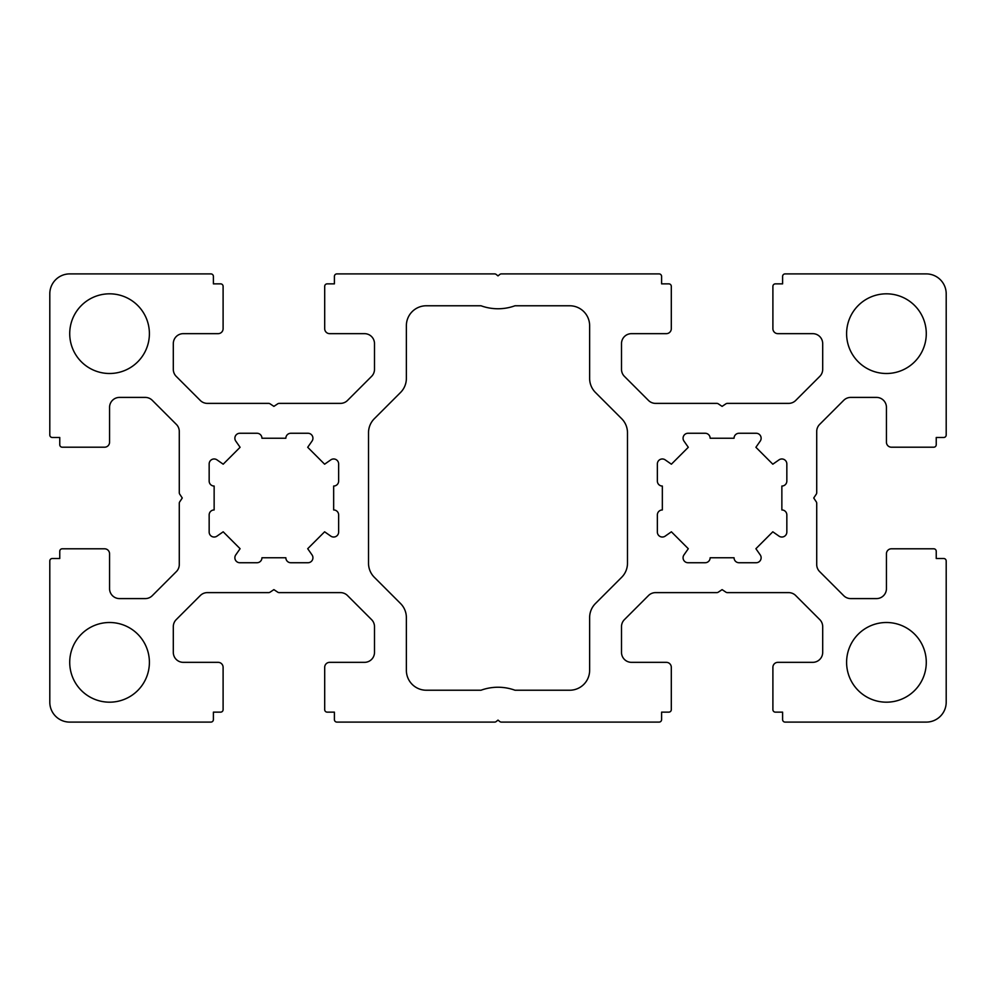 <?xml version="1.0" encoding="UTF-8"?>
<svg xmlns="http://www.w3.org/2000/svg" width="996" height="996" viewBox="0 0 996 996"><rect width="100%" height="100%" fill="white"/><g stroke="black" fill="none" stroke-linecap="round" stroke-linejoin="round"><path stroke-width="1.49" d="M779.009 536.134A4.98 4.98 0 0 0 786.84 532.051L786.84 514.932A4.98 4.98 0 0 0 781.86 509.952L781.86 486.048A4.98 4.98 0 0 0 786.84 481.068L786.84 463.949A4.98 4.98 0 0 0 779.009 459.866L772.809 464.198L755.902 447.291L760.234 441.091A4.98 4.98 0 0 0 756.151 433.26L739.032 433.26A4.98 4.98 0 0 0 734.052 438.24L710.148 438.24A4.98 4.98 0 0 0 705.168 433.26L688.049 433.26A4.98 4.98 0 0 0 683.966 441.091L688.298 447.291L671.391 464.198L665.191 459.866A4.98 4.98 0 0 0 657.36 463.949L657.36 481.068A4.98 4.98 0 0 0 662.34 486.048L662.34 509.952A4.98 4.98 0 0 0 657.36 514.932L657.36 532.051A4.98 4.98 0 0 0 665.191 536.134L671.391 531.802L688.298 548.709L683.966 554.909A4.98 4.98 0 0 0 688.049 562.74L705.168 562.74A4.98 4.98 0 0 0 710.148 557.76L734.052 557.76A4.98 4.98 0 0 0 739.032 562.74L756.151 562.74A4.98 4.98 0 0 0 760.234 554.909L755.902 548.709L772.809 531.802L779.009 536.134M214.14 537.031A4.98 4.98 0 0 1 209.16 532.051L209.16 514.932A4.98 4.98 0 0 1 214.14 509.952L214.14 486.048A4.98 4.98 0 0 1 209.16 481.068L209.16 463.949A4.98 4.98 0 0 1 216.991 459.866L223.191 464.198L240.098 447.291L235.766 441.091A4.98 4.98 0 0 1 239.849 433.26L256.968 433.26A4.98 4.98 0 0 1 261.948 438.24L285.852 438.24A4.98 4.98 0 0 1 290.832 433.26L307.951 433.26A4.98 4.98 0 0 1 312.034 441.091L307.702 447.291L324.609 464.198L330.809 459.866A4.98 4.98 0 0 1 338.64 463.949L338.64 481.068A4.98 4.98 0 0 1 333.66 486.048L333.66 509.952A4.98 4.98 0 0 1 338.64 514.932L338.64 532.051A4.98 4.98 0 0 1 330.809 536.134L324.609 531.802L307.702 548.709L312.034 554.909A4.98 4.98 0 0 1 307.951 562.74L290.832 562.74A4.98 4.98 0 0 1 285.852 557.76L261.948 557.76A4.98 4.98 0 0 1 256.968 562.74L239.849 562.74A4.98 4.98 0 0 1 235.766 554.909L240.098 548.709L223.191 531.802L216.991 536.134A4.98 4.98 0 0 1 214.14 537.031M210.903 273.9L69.72 273.9A19.92 19.92 0 0 0 49.8 293.82L49.8 435.003A2.49 2.49 0 0 0 52.29 437.493L59.76 437.493L59.76 444.714A2.49 2.49 0 0 0 62.25 447.204L104.58 447.204A4.98 4.98 0 0 0 109.56 442.224L109.56 407.364A9.96 9.96 0 0 1 119.52 397.404L145.229 397.404A9.96 9.96 0 0 1 152.276 400.317L176.367 424.408A9.96 9.96 0 0 1 179.28 431.455L179.28 492.759A2.49 2.49 0 0 0 179.703 494.141L182.268 498L179.703 501.86A2.49 2.49 0 0 0 179.28 503.241L179.28 564.545A9.96 9.96 0 0 1 176.367 571.592L152.276 595.683A9.96 9.96 0 0 1 145.229 598.596L119.52 598.596A9.96 9.96 0 0 1 109.56 588.636L109.56 553.776A4.98 4.98 0 0 0 104.58 548.796L62.25 548.796A2.49 2.49 0 0 0 59.76 551.286L59.76 558.507L52.29 558.507A2.49 2.49 0 0 0 49.8 560.997L49.8 702.18A19.92 19.92 0 0 0 69.72 722.1L210.903 722.1A2.49 2.49 0 0 0 213.393 719.61L213.393 712.14L220.614 712.14A2.49 2.49 0 0 0 223.104 709.65L223.104 667.32A4.98 4.98 0 0 0 218.124 662.34L183.264 662.34A9.96 9.96 0 0 1 173.304 652.38L173.304 626.671A9.96 9.96 0 0 1 176.217 619.624L200.308 595.533A9.96 9.96 0 0 1 207.355 592.62L268.659 592.62A2.49 2.49 0 0 0 270.041 592.197L273.9 589.632L277.76 592.197A2.49 2.49 0 0 0 279.141 592.62L340.445 592.62A9.96 9.96 0 0 1 347.492 595.533L371.583 619.624A9.96 9.96 0 0 1 374.496 626.671L374.496 652.38A9.96 9.96 0 0 1 364.536 662.34L329.676 662.34A4.98 4.98 0 0 0 324.696 667.32L324.696 709.65A2.49 2.49 0 0 0 327.186 712.14L334.407 712.14L334.407 719.61A2.49 2.49 0 0 0 336.897 722.1L494.639 722.1A2.49 2.49 0 0 0 496.195 721.552L498 720.108L499.805 721.552A2.49 2.49 0 0 0 501.362 722.1L659.103 722.1A2.49 2.49 0 0 0 661.593 719.61L661.593 712.14L668.814 712.14A2.49 2.49 0 0 0 671.304 709.65L671.304 667.32A4.98 4.98 0 0 0 666.324 662.34L631.464 662.34A9.96 9.96 0 0 1 621.504 652.38L621.504 626.671A9.96 9.96 0 0 1 624.417 619.624L648.508 595.533A9.96 9.96 0 0 1 655.555 592.62L716.859 592.62A2.49 2.49 0 0 0 718.24 592.197L722.1 589.632L725.96 592.197A2.49 2.49 0 0 0 727.341 592.62L788.645 592.62A9.96 9.96 0 0 1 795.692 595.533L819.783 619.624A9.96 9.96 0 0 1 822.696 626.671L822.696 652.38A9.96 9.96 0 0 1 812.736 662.34L777.876 662.34A4.98 4.98 0 0 0 772.896 667.32L772.896 709.65A2.49 2.49 0 0 0 775.386 712.14L782.607 712.14L782.607 719.61A2.49 2.49 0 0 0 785.097 722.1L926.28 722.1A19.92 19.92 0 0 0 946.2 702.18L946.2 560.997A2.49 2.49 0 0 0 943.71 558.507L936.24 558.507L936.24 551.286A2.49 2.49 0 0 0 933.75 548.796L891.42 548.796A4.98 4.98 0 0 0 886.44 553.776L886.44 588.636A9.96 9.96 0 0 1 876.48 598.596L850.771 598.596A9.96 9.96 0 0 1 843.724 595.683L819.633 571.592A9.96 9.96 0 0 1 816.72 564.545L816.72 503.241A2.49 2.49 0 0 0 816.297 501.86L813.732 498L816.297 494.141A2.49 2.49 0 0 0 816.72 492.759L816.72 431.455A9.96 9.96 0 0 1 819.633 424.408L843.724 400.317A9.96 9.96 0 0 1 850.771 397.404L876.48 397.404A9.96 9.96 0 0 1 886.44 407.364L886.44 442.224A4.98 4.98 0 0 0 891.42 447.204L933.75 447.204A2.49 2.49 0 0 0 936.24 444.714L936.24 437.493L943.71 437.493A2.49 2.49 0 0 0 946.2 435.003L946.2 293.82A19.92 19.92 0 0 0 926.28 273.9L785.097 273.9A2.49 2.49 0 0 0 782.607 276.39L782.607 283.86L775.386 283.86A2.49 2.49 0 0 0 772.896 286.35L772.896 328.68A4.98 4.98 0 0 0 777.876 333.66L812.736 333.66A9.96 9.96 0 0 1 822.696 343.62L822.696 369.329A9.96 9.96 0 0 1 819.783 376.376L795.692 400.467A9.96 9.96 0 0 1 788.645 403.38L727.341 403.38A2.49 2.49 0 0 0 725.96 403.803L722.1 406.368L718.24 403.803A2.49 2.49 0 0 0 716.859 403.38L655.555 403.38A9.96 9.96 0 0 1 648.508 400.467L624.417 376.376A9.96 9.96 0 0 1 621.504 369.329L621.504 343.62A9.96 9.96 0 0 1 631.464 333.66L666.324 333.66A4.98 4.98 0 0 0 671.304 328.68L671.304 286.35A2.49 2.49 0 0 0 668.814 283.86L661.593 283.86L661.593 276.39A2.49 2.49 0 0 0 659.103 273.9L501.362 273.9A2.49 2.49 0 0 0 499.805 274.448L498 275.892L496.195 274.448A2.49 2.49 0 0 0 494.639 273.9L336.897 273.9A2.49 2.49 0 0 0 334.407 276.39L334.407 283.86L327.186 283.86A2.49 2.49 0 0 0 324.696 286.35L324.696 328.68A4.98 4.98 0 0 0 329.676 333.66L364.536 333.66A9.96 9.96 0 0 1 374.496 343.62L374.496 369.329A9.96 9.96 0 0 1 371.583 376.376L347.492 400.467A9.96 9.96 0 0 1 340.445 403.38L279.141 403.38A2.49 2.49 0 0 0 277.76 403.803L273.9 406.368L270.041 403.803A2.49 2.49 0 0 0 268.659 403.38L207.355 403.38A9.96 9.96 0 0 1 200.308 400.467L176.217 376.376A9.96 9.96 0 0 1 173.304 369.329L173.304 343.62A9.96 9.96 0 0 1 183.264 333.66L218.124 333.66A4.98 4.98 0 0 0 223.104 328.68L223.104 286.35A2.49 2.49 0 0 0 220.614 283.86L213.393 283.86L213.393 276.39A2.49 2.49 0 0 0 210.903 273.9M368.52 563.238A19.92 19.92 0 0 0 374.359 577.331L400.529 603.501A19.92 19.92 0 0 1 406.368 617.595L406.368 670.308A19.92 19.92 0 0 0 426.288 690.228L481.006 690.228A49.8 49.8 0 0 1 514.994 690.228L569.712 690.228A19.92 19.92 0 0 0 589.632 670.308L589.632 617.595A19.92 19.92 0 0 1 595.471 603.501L621.641 577.331A19.92 19.92 0 0 0 627.48 563.238L627.48 432.762A19.92 19.92 0 0 0 621.641 418.669L595.471 392.499A19.92 19.92 0 0 1 589.632 378.405L589.632 325.692A19.92 19.92 0 0 0 569.712 305.772L514.994 305.772A49.8 49.8 0 0 1 481.006 305.772L426.288 305.772A19.92 19.92 0 0 0 406.368 325.692L406.368 378.405A19.92 19.92 0 0 1 400.529 392.499L374.359 418.669A19.92 19.92 0 0 0 368.52 432.762L368.52 563.238M109.56 373.5A39.84 39.84 0 0 1 69.72 333.66A39.84 39.84 0 0 1 109.56 293.82A39.84 39.84 0 0 1 149.4 333.66A39.84 39.84 0 0 1 109.56 373.5M886.44 373.5A39.84 39.84 0 0 0 926.28 333.66A39.84 39.84 0 0 0 886.44 293.82A39.84 39.84 0 0 0 846.6 333.66A39.84 39.84 0 0 0 886.44 373.5M109.56 622.5A39.84 39.84 0 0 0 69.72 662.34A39.84 39.84 0 0 0 109.56 702.18A39.84 39.84 0 0 0 149.4 662.34A39.84 39.84 0 0 0 109.56 622.5M886.44 622.5A39.84 39.84 0 0 1 926.28 662.34A39.84 39.84 0 0 1 886.44 702.18A39.84 39.84 0 0 1 846.6 662.34A39.84 39.84 0 0 1 886.44 622.5"/></g></svg>
